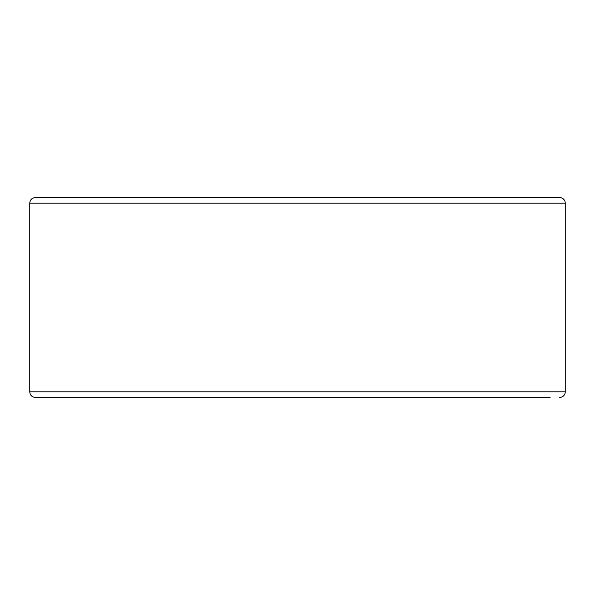 <?xml version="1.0" encoding="UTF-8"?>
<svg xmlns="http://www.w3.org/2000/svg" width="595" height="595" viewBox="0 0 595 595"><rect width="100%" height="100%" fill="white"/><g stroke="black" fill="none" stroke-linecap="round" stroke-linejoin="round"><path stroke-width="0.89" d="M559.605 397.46A5.645 5.645 0 0 0 565.25 391.815L565.25 203.185A5.645 5.645 0 0 0 559.605 197.54L35.395 197.54C31.966 197.875 30.085 199.756 29.75 203.185L29.75 391.815C30.085 395.244 31.966 397.125 35.395 397.46L550.1 397.46M559.605 197.54L44.9 197.54M29.75 391.815L565.25 391.815L565.25 203.185L29.75 203.185"/></g></svg>
